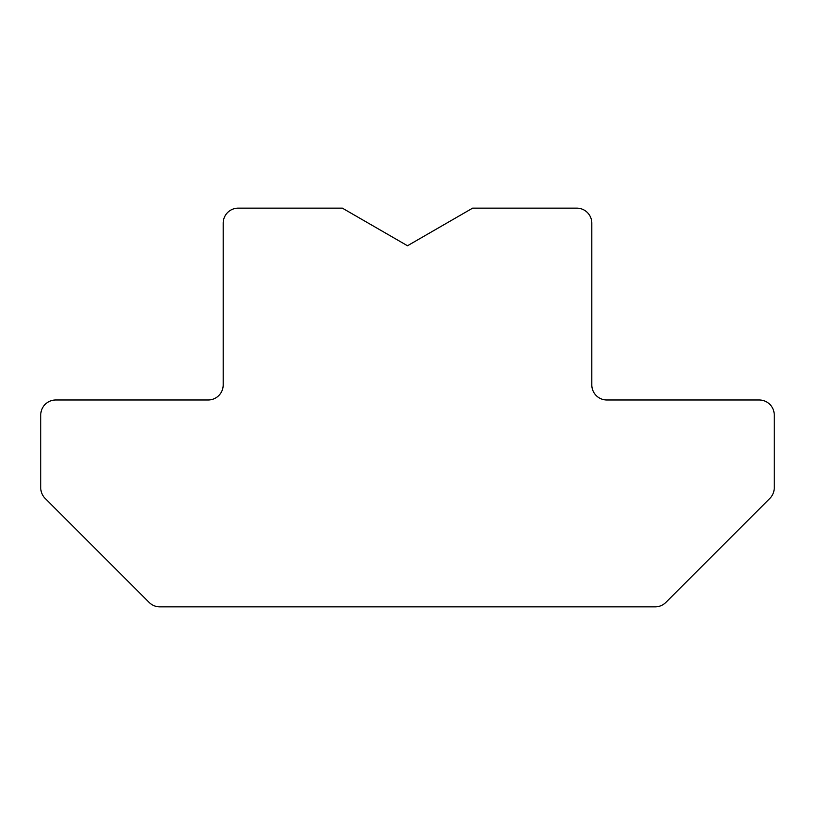 <?xml version="1.0" encoding="UTF-8"?>
<svg xmlns="http://www.w3.org/2000/svg" width="815" height="815" viewBox="0 0 815 815"><rect width="100%" height="100%" fill="white"/><g stroke="black" fill="none" stroke-linecap="round" stroke-linejoin="round"><path stroke-width="1.22" d="M407.5 245.753L342.351 208.141L238.235 208.141A15.047 15.047 0 0 0 223.188 223.188L223.188 384.935A15.047 15.047 0 0 1 208.141 399.982L55.797 399.982A15.047 15.047 0 0 0 40.75 415.018L40.75 487.788A15.047 15.047 0 0 0 45.161 498.423L149.186 602.458A15.047 15.047 0 0 0 159.832 606.859L655.168 606.859A15.047 15.047 0 0 0 665.814 602.458L769.839 498.423A15.047 15.047 0 0 0 774.25 487.788L774.25 415.018A15.047 15.047 0 0 0 759.203 399.982L606.859 399.982A15.047 15.047 0 0 1 591.812 384.935L591.812 223.188A15.047 15.047 0 0 0 576.765 208.141L472.649 208.141L407.5 245.753"/></g></svg>
